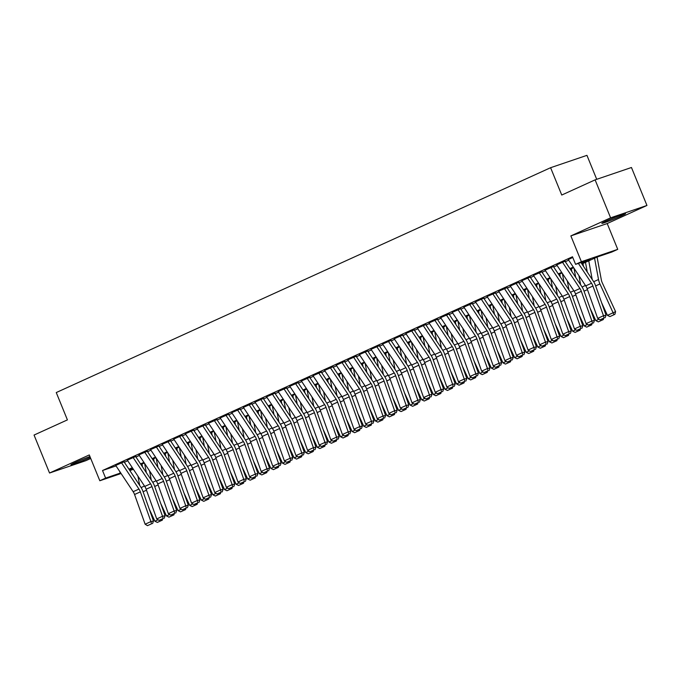 <?xml version="1.0" encoding="UTF-8"?>
<svg xmlns="http://www.w3.org/2000/svg" width="681" height="681" viewBox="0 0 681 681"><rect width="100%" height="100%" fill="white"/><g stroke="black" fill="none" stroke-linecap="round" stroke-linejoin="round"><path stroke-width="1.02" d="M89.935 456.534A12.803 0.621 157.8 0 0 75.14 462.578A12.803 0.621 157.8 0 0 70.943 464.808A12.803 0.621 157.8 0 0 77.821 462.603A12.803 0.621 157.8 0 0 90.301 457.436M621.353 215.894A12.803 0.621 157.8 0 0 625.55 213.664A12.803 0.621 157.8 0 0 618.569 215.903A12.803 0.621 157.8 0 0 606.03 221.112A12.803 0.621 157.8 0 0 601.834 223.342A12.803 0.621 157.8 0 0 608.805 221.095A12.803 0.621 157.8 0 0 621.353 215.894M596.726 179.316L586.945 155.345L550.597 167.705L56.259 392.554L67.41 419.888L34.05 435.057L49.543 473.014L85.891 460.654L90.718 458.458M550.597 167.705L561.748 195.038L595.109 179.861L631.457 167.5L646.95 205.458L610.602 217.826L570.857 235.898L581.387 261.708L617.735 249.348L611.938 251.987L597.203 257.001L581.897 263.956M570.857 235.898L607.205 223.538L646.95 205.458M607.205 223.538L617.735 249.348M595.109 179.861L610.602 217.826M124.282 461.718L115.719 465.429M135.885 456.44L127.321 460.152M147.496 451.162L138.933 454.874M159.099 445.885L150.535 449.596M170.701 440.607L162.138 444.318M182.304 435.329L173.74 439.041M193.906 430.051L185.343 433.763M205.517 424.774L196.945 428.485M217.12 419.496L208.556 423.207M228.722 414.218L220.159 417.93M240.325 408.94L231.761 412.652M251.927 403.663L243.364 407.374M263.538 398.385L254.966 402.096M275.141 393.107L266.577 396.819M286.744 387.829L278.18 391.541M298.346 382.552L289.783 386.263M309.949 377.274L301.385 380.985M321.56 371.996L312.988 375.708M333.162 366.719L324.599 370.43M344.765 361.441L336.201 365.152M356.367 356.154L347.804 359.874M367.97 350.877L359.406 354.588M379.572 345.599L371.009 349.31M391.183 340.321L382.62 344.033M402.786 335.043L394.222 338.755M414.388 329.766L405.825 333.477M425.991 324.488L417.427 328.199M437.594 319.21L429.03 322.922M449.205 313.932L440.633 317.644M460.807 308.655L452.244 312.366M472.41 303.377L463.846 307.088M484.012 298.099L475.449 301.811M495.615 292.821L487.051 296.533M507.226 287.544L498.654 291.255M518.828 282.266L510.265 285.977M530.431 276.988L521.867 280.7M542.033 271.71L533.47 275.422M553.636 266.433L545.072 270.144M565.247 261.155L556.675 264.866M581.497 263.351L590.325 259.342L575.59 264.347L572.491 256.763L102.525 470.52L116.042 465.923M124.351 462.28L127.722 460.748M135.953 457.002L139.324 455.47M147.556 451.724L150.927 450.192M159.158 446.447L162.529 444.914M170.761 441.169L174.14 439.637M182.372 435.891L185.743 434.359M193.974 430.613L197.345 429.081M205.577 425.336L208.948 423.803M217.179 420.058L220.55 418.526M228.782 414.78L232.153 413.248M240.384 409.502L243.764 407.97M251.996 404.225L255.366 402.692M263.598 398.947L266.969 397.415M275.201 393.669L278.572 392.137M286.803 388.391L290.174 386.859M298.406 383.114L301.785 381.581M310.017 377.836L313.388 376.304M321.619 372.558L324.99 371.026M333.222 367.28L336.593 365.74M344.824 362.003L348.195 360.462M356.427 356.725L359.806 355.184M368.038 351.447L371.409 349.906M379.64 346.169L383.011 344.629M391.243 340.892L394.614 339.351M402.846 335.605L406.216 334.073M414.448 330.328L417.828 328.795M426.059 325.05L429.43 323.518M437.662 319.772L441.033 318.24M449.264 314.494L452.635 312.962M460.867 309.217L464.238 307.684M472.469 303.939L475.84 302.407M484.072 298.661L487.451 297.129M495.683 293.383L499.054 291.851M507.285 288.106L510.656 286.573M518.888 282.828L522.259 281.296M530.49 277.55L533.861 276.018M542.093 272.272L545.472 270.74M553.704 266.995L557.075 265.462M565.307 261.717L568.678 260.185M572.772 257.444L568.286 259.589M121.082 473.516L99.818 480.752L89.288 454.942L49.543 473.014M99.818 480.752L105.623 478.113L120.707 472.937M102.525 470.52L105.623 478.113M575.59 264.347L581.387 261.708M133.408 469.32L129.833 470.545M129.467 470.001L133.05 468.783M573.666 267.701L570.295 269.233M562.063 272.979L558.692 274.511M550.461 278.257L547.09 279.789M538.858 283.534L535.487 285.067M527.256 288.812L523.876 290.344M515.645 294.09L512.274 295.622M504.042 299.368L500.671 300.908M492.44 304.645L489.069 306.186M480.837 309.923L477.466 311.464M469.235 315.201L465.855 316.742M457.623 320.479L454.253 322.019M446.021 325.756L442.65 327.297M434.418 331.043L431.047 332.575M422.816 336.32L419.445 337.853M411.213 341.598L407.834 343.13M399.602 346.876L396.231 348.408M388 352.154L384.629 353.686M376.397 357.431L373.026 358.964M364.795 362.709L361.424 364.241M353.192 367.987L349.813 369.519M341.581 373.265L338.21 374.797M329.979 378.542L326.608 380.075M318.376 383.82L315.005 385.352M306.773 389.098L303.403 390.63M295.171 394.376L291.8 395.908M283.568 399.653L280.189 401.186M271.957 404.931L268.586 406.463M260.355 410.209L256.984 411.741M248.752 415.487L245.381 417.019M237.15 420.764L233.779 422.297M225.547 426.042L222.168 427.574M213.936 431.32L210.565 432.852M202.334 436.598L198.963 438.13M190.731 441.875L187.36 443.408M179.129 447.153L175.758 448.685M167.526 452.431L164.147 453.972M155.915 457.709L152.544 459.249M144.312 462.986L140.941 464.527M132.71 468.264L129.339 469.805M128.939 469.192L132.31 467.66M140.541 463.914L143.912 462.382M152.144 458.636L155.515 457.104M163.746 453.359L167.117 451.826M175.349 448.081L178.728 446.549M186.96 442.803L190.331 441.271M198.563 437.525L201.934 435.993M210.165 432.248L213.536 430.715M221.768 426.97L225.139 425.438M233.37 421.692L236.75 420.16M244.981 416.414L248.352 414.882M256.584 411.137L259.955 409.604M268.186 405.859L271.557 404.327M279.789 400.581L283.16 399.049M291.391 395.303L294.762 393.771M303.002 390.026L306.373 388.493M314.605 384.748L317.976 383.216M326.208 379.47L329.578 377.938M337.81 374.192L341.181 372.66M349.413 368.915L352.784 367.382M361.015 363.637L364.395 362.105M372.626 358.359L375.997 356.827M384.229 353.081L387.6 351.549M395.831 347.804L399.202 346.263M407.434 342.526L410.805 340.985M419.036 337.248L422.416 335.707M430.647 331.97L434.018 330.43M442.25 326.693L445.621 325.152M453.852 321.415L457.223 319.874M465.455 316.129L468.826 314.596M477.058 310.851L480.437 309.319M488.669 305.573L492.04 304.041M500.271 300.295L503.642 298.763M511.874 295.018L515.245 293.485M523.476 289.74L526.847 288.208M535.079 284.462L538.45 282.93M546.69 279.184L550.061 277.652M558.292 273.907L561.663 272.374M569.895 268.629L573.266 267.097M119.635 471.329L120.358 473.099M578.373 263.402L591.525 283.228A8.206 5.176 -114.5 0 1 592.921 286.029L603.494 315.737L606.047 315.175L595.483 285.467A12.318 7.763 65.5 0 0 593.389 281.262L580.953 262.525M568.235 259.512L585.72 285.867A8.206 5.176 -114.5 0 1 587.124 288.667L597.688 318.376L603.494 315.737L604.098 317.967L600.038 319.815L604.098 317.967M605.128 317.738L606.047 315.175M597.688 318.376L600.038 319.815M607.443 315.371L615.581 311.626L614.909 314.29L613.973 314.733L609.912 316.58L607.443 315.371L601.698 302.926M592.223 279.508L588.75 260.84M613.973 314.733L599.944 283.951A12.318 7.763 -114.5 0 1 598.522 279.516L594.547 258.201M597.075 257.052L601.332 279.891A8.206 5.176 65.5 0 0 602.285 282.845L615.581 311.626M562.429 262.151L579.923 288.506A8.206 5.176 -114.5 0 1 581.319 291.306L591.883 321.015L594.445 320.453L583.881 290.744A12.318 7.763 65.5 0 0 581.787 286.539L565 261.266M556.632 264.79L574.117 291.145A8.206 5.176 -114.5 0 1 575.513 293.945L586.086 323.654L591.883 321.015L592.496 323.245L588.435 325.092L592.496 323.245M593.517 323.015L594.445 320.453M586.086 323.654L588.435 325.092M550.827 267.429L568.32 293.783A8.206 5.176 -114.5 0 1 569.716 296.584L580.28 326.293L582.842 325.731L572.278 296.022A12.318 7.763 65.5 0 0 570.176 291.817L553.398 266.543M545.021 270.068L562.515 296.422A8.206 5.176 -114.5 0 1 563.911 299.223L574.483 328.932L580.28 326.293L580.893 328.523L576.833 330.37L580.893 328.523M581.914 328.302L582.842 325.731M574.483 328.932L576.833 330.37M539.224 272.706L556.709 299.061A8.206 5.176 -114.5 0 1 558.114 301.862L568.678 331.57L571.24 331.009L560.676 301.3A12.318 7.763 65.5 0 0 558.573 297.095L541.795 271.821M533.419 275.345L550.912 301.7A8.206 5.176 -114.5 0 1 552.308 304.501L562.872 334.209L568.678 331.57L569.29 333.801L565.221 335.648L569.29 333.801M570.312 333.579L571.24 331.009M562.872 334.209L565.221 335.648M527.622 277.984L545.106 304.339A8.206 5.176 -114.5 0 1 546.511 307.14L557.075 336.848L559.637 336.286L549.065 306.578A12.318 7.763 65.5 0 0 546.971 302.373L530.193 277.099M521.816 280.623L539.309 306.978A8.206 5.176 -114.5 0 1 540.705 309.778L551.269 339.487L557.075 336.848L557.679 339.078L553.619 340.926L557.679 339.078M558.709 338.857L559.637 336.286M551.269 339.487L553.619 340.926M603.587 318.436L603.306 319.568L598.31 321.858L595.841 320.649L590.087 308.204M580.621 284.786L578.91 275.592M583.472 266.331L582.945 263.479M585.473 262.33L587.286 272.077M595.841 320.649L599.033 319.193M602.055 319.134L602.37 320.01M591.985 323.713L591.704 324.846L586.707 327.135L584.238 325.927L578.484 313.481M569.018 290.063L567.299 280.87M571.87 271.608L571.342 268.765M573.972 268.161L575.683 277.354M584.238 325.927L587.422 324.471M590.453 324.42L590.767 325.288M580.382 328.991L580.093 330.123L575.105 332.413L572.636 331.204L566.881 318.759M557.416 295.35L555.696 286.148M560.267 276.886L559.739 274.043M562.37 273.439L564.081 282.632M572.636 331.204L575.82 329.749M578.841 329.698L579.165 330.566M568.78 334.269L568.49 335.401L563.493 337.691L561.033 336.482L555.279 324.037M545.804 300.627L544.093 291.425M548.665 282.164L548.128 279.321M550.767 278.716L552.478 287.91M561.033 336.482L564.217 335.026M567.239 334.975L567.554 335.844M516.011 283.262L533.504 309.617A8.206 5.176 -114.5 0 1 534.9 312.417L545.472 342.126L548.035 341.564L537.462 311.855A12.318 7.763 65.5 0 0 535.368 307.659L518.59 282.377M510.214 285.901L527.698 312.256A8.206 5.176 -114.5 0 1 529.103 315.056L539.667 344.765L545.472 342.126L546.077 344.356L542.016 346.203L546.077 344.356M547.107 344.135L548.035 341.564M539.667 344.765L542.016 346.203M557.177 339.547L556.888 340.679L551.891 342.969L549.422 341.76L543.676 329.315M534.202 305.905L532.491 296.703M537.054 287.442L536.526 284.598M539.156 283.994L540.876 293.188M549.422 341.76L552.614 340.313M555.636 340.253L555.951 341.121M504.408 288.54L521.901 314.894A8.206 5.176 -114.5 0 1 523.297 317.695L533.861 347.404L536.424 346.842L525.86 317.133A12.318 7.763 65.5 0 0 523.766 312.937L506.979 287.654M498.611 291.179L516.096 317.533A8.206 5.176 -114.5 0 1 517.5 320.334L528.064 350.043L533.861 347.404L534.474 349.634L530.414 351.481L534.474 349.634M535.496 349.413L536.424 346.842M528.064 350.043L530.414 351.481M545.575 344.833L545.285 345.957L540.288 348.246L537.82 347.038L532.065 334.592M522.599 311.183L520.888 301.981M525.451 292.719L524.923 289.876M527.554 289.272L529.265 298.465M537.82 347.038L541.012 345.59M544.034 345.531L544.349 346.399M492.806 293.817L510.299 320.172A8.206 5.176 -114.5 0 1 511.695 322.973L522.259 352.681L524.821 352.128L514.257 322.411A12.318 7.763 65.5 0 0 512.155 318.214L495.376 292.932M487 296.456L504.493 322.811A8.206 5.176 -114.5 0 1 505.889 325.612L516.462 355.32L522.259 352.681L522.872 354.912L518.811 356.759L522.872 354.912M523.893 354.69L524.821 352.128M516.462 355.32L518.811 356.759M533.964 350.111L533.683 351.234L528.686 353.524L526.217 352.315L520.463 339.87M510.997 316.461L509.286 307.259M513.849 297.997L513.321 295.154M515.951 294.55L517.662 303.743M526.217 352.315L529.401 350.868M532.431 350.809L532.746 351.677M481.203 299.095L498.688 325.45A8.206 5.176 -114.5 0 1 500.092 328.251L510.656 357.959L513.219 357.406L502.655 327.689A12.318 7.763 65.5 0 0 500.552 323.492L483.774 298.21M475.398 301.734L492.891 328.089A8.206 5.176 -114.5 0 1 494.287 330.889L504.851 360.598L510.656 357.959L511.269 360.189L507.209 362.037L511.269 360.189M512.291 359.968L513.219 357.406M504.851 360.598L507.209 362.037M522.361 355.388L522.08 356.512L517.083 358.802L514.615 357.593L508.86 345.148M499.394 321.738L497.675 312.536M502.246 303.275L501.718 300.432M504.349 299.827L506.06 309.021M514.615 357.593L517.798 356.146M520.829 356.086L521.144 356.955M469.601 304.373L487.085 330.728A8.206 5.176 -114.5 0 1 488.49 333.528L499.054 363.237L501.616 362.684L491.044 332.966A12.318 7.763 65.5 0 0 488.949 328.77L472.171 303.488M463.795 307.012L481.288 333.367A8.206 5.176 -114.5 0 1 482.684 336.167L493.248 365.876L499.054 363.237L499.658 365.467L495.598 367.314L499.658 365.467M500.688 365.246L501.616 362.684M493.248 365.876L495.598 367.314M457.99 309.651L475.483 336.005A8.206 5.176 -114.5 0 1 476.879 338.806L487.451 368.515L490.014 367.961L479.441 338.244A12.318 7.763 65.5 0 0 477.347 334.048L460.569 308.765M452.193 312.29L469.686 338.644A8.206 5.176 -114.5 0 1 471.082 341.445L481.646 371.154L487.451 368.515L488.056 370.745L483.995 372.592L488.056 370.745M489.086 370.524L490.014 367.961M481.646 371.154L483.995 372.592M446.387 314.928L463.88 341.283A8.206 5.176 -114.5 0 1 465.276 344.084L475.84 373.792L478.402 373.239L467.838 343.522A12.318 7.763 65.5 0 0 465.744 339.325L448.958 314.043M440.59 317.567L458.075 343.922A8.206 5.176 -114.5 0 1 459.479 346.723L470.043 376.431L475.84 373.792L476.453 376.023L472.393 377.87L476.453 376.023M477.475 375.801L478.402 373.239M470.043 376.431L472.393 377.87M434.784 320.206L452.278 346.561A8.206 5.176 -114.5 0 1 453.674 349.362L464.238 379.07L466.8 378.517L456.236 348.8A12.318 7.763 65.5 0 0 454.142 344.603L437.355 319.321M428.979 322.845L446.472 349.2A8.206 5.176 -114.5 0 1 447.868 352L458.441 381.709L464.238 379.07L464.851 381.3L460.79 383.148L464.851 381.3M465.872 381.079L466.8 378.517M458.441 381.709L460.79 383.148M423.182 325.484L440.675 351.839A8.206 5.176 -114.5 0 1 442.071 354.639L452.635 384.348L455.197 383.795L444.633 354.077A12.318 7.763 65.5 0 0 442.531 349.881L425.753 324.599M417.376 328.123L434.87 354.478A8.206 5.176 -114.5 0 1 436.266 357.278L446.838 386.987L452.635 384.348L453.248 386.578L449.188 388.425L453.248 386.578M454.27 386.357L455.197 383.795M446.838 386.987L449.188 388.425M411.579 330.77L429.064 357.116A8.206 5.176 -114.5 0 1 430.469 359.917L441.033 389.626L443.595 389.072L433.022 359.355A12.318 7.763 65.5 0 0 430.928 355.159L414.15 329.876M405.774 333.409L423.267 359.755A8.206 5.176 -114.5 0 1 424.663 362.556L435.227 392.273L441.033 389.626L441.637 391.856L437.577 393.703L441.637 391.856M442.667 391.635L443.595 389.072M435.227 392.273L437.577 393.703M399.968 336.048L417.462 362.394A8.206 5.176 -114.5 0 1 418.858 365.195L429.43 394.912L431.992 394.35L421.42 364.633A12.318 7.763 65.5 0 0 419.326 360.436L402.548 335.154M394.171 338.687L411.664 365.033A8.206 5.176 -114.5 0 1 413.061 367.834L423.625 397.551L429.43 394.912L430.034 397.134L425.974 398.981L430.034 397.134M431.064 396.912L431.992 394.35M423.625 397.551L425.974 398.981M388.366 341.326L405.859 367.672A8.206 5.176 -114.5 0 1 407.255 370.473L417.828 400.19L420.381 399.628L409.817 369.911A12.318 7.763 65.5 0 0 407.723 365.714L390.945 340.432M382.569 343.965L400.053 370.311A8.206 5.176 -114.5 0 1 401.458 373.111L412.022 402.829L417.828 400.19L418.432 402.411L414.371 404.259L418.432 402.411M419.453 402.19L420.381 399.628M412.022 402.829L414.371 404.259M376.763 346.603L394.256 372.95A8.206 5.176 -114.5 0 1 395.652 375.75L406.216 405.467L408.779 404.906L398.215 375.188A12.318 7.763 65.5 0 0 396.121 370.992L379.334 345.71M370.958 349.242L388.451 375.589A8.206 5.176 -114.5 0 1 389.847 378.389L400.419 408.106L406.216 405.467L406.829 407.689L402.769 409.536L406.829 407.689M407.851 407.468L408.779 404.906M400.419 408.106L402.769 409.536M365.161 351.881L382.654 378.227A8.206 5.176 -114.5 0 1 384.05 381.028L394.614 410.745L397.176 410.183L386.612 380.466A12.318 7.763 65.5 0 0 384.51 376.27L367.731 350.987M359.355 354.52L376.848 380.866A8.206 5.176 -114.5 0 1 378.244 383.667L388.817 413.384L394.614 410.745L395.227 412.967L391.166 414.814L395.227 412.967M396.248 412.746L397.176 410.183M388.817 413.384L391.166 414.814M353.558 357.159L371.043 383.505A8.206 5.176 -114.5 0 1 372.447 386.306L383.011 416.023L385.574 415.461L375.01 385.752A12.318 7.763 65.5 0 0 372.907 381.547L356.129 356.265M347.753 359.798L365.246 386.144A8.206 5.176 -114.5 0 1 366.642 388.945L377.206 418.662L383.011 416.023L383.624 418.245L379.555 420.092L383.624 418.245M384.646 418.023L385.574 415.461M377.206 418.662L379.555 420.092M341.947 362.437L359.44 388.783A8.206 5.176 -114.5 0 1 360.836 391.584L371.409 421.301L373.971 420.739L363.399 391.03A12.318 7.763 65.5 0 0 361.305 386.825L344.526 361.543M336.15 365.076L353.643 391.422A8.206 5.176 -114.5 0 1 355.039 394.222L365.603 423.94L371.409 421.301L372.013 423.522L367.953 425.37L372.013 423.522M373.043 423.301L373.971 420.739M365.603 423.94L367.953 425.37M510.759 360.666L510.469 361.79L505.472 364.08L503.012 362.871L497.258 350.426M487.783 327.016L486.072 317.814M490.643 308.553L490.107 305.709M492.746 305.105L494.457 314.299M503.012 362.871L506.196 361.424M509.218 361.364L509.541 362.232M499.156 365.944L498.867 367.068L493.87 369.357L491.401 368.149L485.655 355.703M476.181 332.294L474.47 323.092M479.041 313.83L478.505 310.987M481.135 310.383L482.855 319.576M491.401 368.149L494.593 366.701M497.615 366.642L497.93 367.51M487.553 371.222L487.264 372.345L482.267 374.635L479.799 373.426L474.053 360.981M464.578 337.572L462.867 328.378M467.43 319.108L466.902 316.265M469.532 315.661L471.243 324.854M479.799 373.426L482.991 371.979M486.013 371.92L486.328 372.788M475.942 376.499L475.661 377.623L470.665 379.913L468.196 378.704L462.442 366.259M452.976 342.849L451.265 333.656M455.827 324.386L455.3 321.543M457.93 320.938L459.641 330.132M468.196 378.704L471.388 377.257M474.41 377.197L474.725 378.066M464.34 381.777L464.059 382.901L459.062 385.191L456.593 383.982L450.839 371.545M441.373 348.127L439.654 338.934M444.225 329.664L443.697 326.82M446.327 326.216L448.038 335.41M456.593 383.982L459.777 382.535M462.808 382.475L463.123 383.343M452.737 387.055L452.448 388.179L447.451 390.468L444.991 389.26L439.236 376.823M429.762 353.405L428.051 344.211M432.622 334.941L432.086 332.098M434.725 331.494L436.436 340.687M444.991 389.26L448.175 387.812M451.197 387.753L451.52 388.621M441.135 392.333L440.845 393.456L435.849 395.746L433.38 394.537L427.634 382.101M418.16 358.683L416.449 349.489M421.02 340.219L420.483 337.376M423.114 336.772L424.833 345.974M433.38 394.537L436.572 393.09M439.594 393.031L439.909 393.899M429.532 397.61L429.243 398.734L424.246 401.024L421.777 399.815L416.031 387.378M406.557 363.96L404.846 354.767M409.409 345.497L408.881 342.654M411.511 342.049L413.231 351.251M421.777 399.815L424.97 398.368M427.991 398.308L428.306 399.177M417.921 402.888L417.64 404.012L412.643 406.302L410.175 405.093L404.42 392.656M394.954 369.238L393.243 360.045M397.806 350.775L397.278 347.931M399.909 347.327L401.62 356.529M410.175 405.093L413.367 403.646M416.389 403.586L416.704 404.454M406.319 408.166L406.038 409.29L401.041 411.579L398.572 410.371L392.818 397.934M383.352 374.516L381.632 365.322M386.204 356.061L385.676 353.209M388.306 352.605L390.017 361.807M398.572 410.371L401.756 408.923M404.786 408.864L405.101 409.732M394.716 413.444L394.427 414.567L389.43 416.857L386.97 415.648L381.215 403.212M371.741 379.794L370.03 370.6M374.601 361.339L374.073 358.487M376.704 357.883L378.415 367.085M386.97 415.648L390.153 414.201M393.175 414.142L393.499 415.01M383.114 418.721L382.824 419.845L377.827 422.135L375.359 420.926L369.613 408.489M360.138 385.071L358.427 375.878M362.999 366.616L362.462 363.765M365.101 363.16L366.812 372.362M375.359 420.926L378.551 419.479M381.573 419.419L381.888 420.288M330.345 367.714L347.838 394.061A8.206 5.176 -114.5 0 1 349.234 396.861L359.806 426.578L362.36 426.017L351.796 396.308A12.318 7.763 65.5 0 0 349.702 392.103L332.924 366.821M324.548 370.353L342.032 396.7A8.206 5.176 -114.5 0 1 343.437 399.5L354.001 429.217L359.806 426.578L360.411 428.8L356.35 430.647L360.411 428.8M361.441 428.579L362.36 426.017M354.001 429.217L356.35 430.647M318.742 372.992L336.235 399.338A8.206 5.176 -114.5 0 1 337.631 402.139L348.195 431.856L350.758 431.294L340.194 401.586A12.318 7.763 65.5 0 0 338.099 397.381L321.313 372.098M312.945 375.631L330.43 401.977A8.206 5.176 -114.5 0 1 331.826 404.778L342.398 434.495L348.195 431.856L348.808 434.086L344.748 435.934L348.808 434.086M349.83 433.857L350.758 431.294M342.398 434.495L344.748 435.934M307.14 378.27L324.633 404.616A8.206 5.176 -114.5 0 1 326.029 407.417L336.593 437.134L339.155 436.572L328.591 406.863A12.318 7.763 65.5 0 0 326.488 402.658L309.71 377.376M301.334 380.909L318.827 407.255A8.206 5.176 -114.5 0 1 320.223 410.056L330.796 439.773L336.593 437.134L337.206 439.364L333.145 441.211L337.206 439.364M338.227 439.134L339.155 436.572M330.796 439.773L333.145 441.211M295.537 383.548L313.022 409.894A8.206 5.176 -114.5 0 1 314.426 412.695L324.99 442.412L327.552 441.85L316.988 412.141A12.318 7.763 65.5 0 0 314.886 407.936L298.108 382.654M289.731 386.187L307.225 412.533A8.206 5.176 -114.5 0 1 308.621 415.333L319.185 445.051L324.99 442.412L325.603 444.642L321.534 446.489L325.603 444.642M326.625 444.412L327.552 441.85M319.185 445.051L321.534 446.489M371.511 423.999L371.222 425.123L366.225 427.421L363.756 426.204L358.01 413.767M348.536 390.349L346.825 381.156M351.387 371.894L350.86 369.042M353.49 368.438L355.21 377.64M363.756 426.204L366.948 424.757M369.97 424.697L370.285 425.565M359.9 429.277L359.619 430.409L354.622 432.699L352.154 431.482L346.399 419.045M336.933 395.627L335.222 386.433M339.785 377.172L339.257 374.32M341.888 373.724L343.599 382.918M352.154 431.482L355.346 430.034M358.368 429.975L358.683 430.852M348.297 434.555L348.017 435.687L343.02 437.977L340.551 436.768L334.797 424.323M325.331 400.905L323.611 391.711M328.182 382.45L327.655 379.598M330.285 379.002L331.996 388.196M340.551 436.768L343.735 435.312M346.765 435.253L347.08 436.129M336.695 439.832L336.414 440.965L331.417 443.254L328.949 442.046L323.194 429.6M313.728 406.182L312.009 396.989M316.58 387.727L316.052 384.876M318.682 384.28L320.393 393.473M328.949 442.046L332.132 440.59M335.163 440.53L335.478 441.407M283.934 388.825L301.419 415.172A8.206 5.176 -114.5 0 1 302.824 417.972L313.388 447.689L315.95 447.128L305.377 417.419A12.318 7.763 65.5 0 0 303.283 413.214L286.505 387.932M278.129 391.464L295.622 417.811A8.206 5.176 -114.5 0 1 297.018 420.611L307.582 450.328L313.388 447.689L313.992 449.92L309.932 451.767L313.992 449.92M315.022 449.69L315.95 447.128M307.582 450.328L309.932 451.767M325.092 445.11L324.803 446.242L319.806 448.532L317.346 447.323L311.592 434.878M302.117 411.46L300.406 402.267M304.977 393.005L304.441 390.153M307.08 389.558L308.791 398.751M317.346 447.323L320.53 445.868M323.552 445.808L323.867 446.685M272.323 394.103L289.817 420.449A8.206 5.176 -114.5 0 1 291.213 423.25L301.785 452.967L304.347 452.405L293.775 422.697A12.318 7.763 65.5 0 0 291.681 418.492L274.903 393.218M266.526 396.742L284.011 423.097A8.206 5.176 -114.5 0 1 285.416 425.897L295.98 455.606L301.785 452.967L302.39 455.197L298.329 457.045L302.39 455.197M303.42 454.968L304.347 452.405M295.98 455.606L298.329 457.045M313.49 450.388L313.2 451.52L308.204 453.81L305.735 452.601L299.989 440.156M290.515 416.738L288.804 407.544M293.366 398.283L292.839 395.431M295.469 394.835L297.188 404.029M305.735 452.601L308.927 451.145M311.949 451.086L312.264 451.963M260.721 399.381L278.214 425.736A8.206 5.176 -114.5 0 1 279.61 428.536L290.174 458.245L292.736 457.683L282.172 427.974A12.318 7.763 65.5 0 0 280.078 423.769L263.292 398.496M254.924 402.02L272.409 428.375A8.206 5.176 -114.5 0 1 273.813 431.175L284.377 460.884L290.174 458.245L290.787 460.475L286.727 462.322L290.787 460.475M291.808 460.245L292.736 457.683M284.377 460.884L286.727 462.322M301.887 455.666L301.598 456.798L296.601 459.088L294.132 457.879L288.378 445.434M278.912 422.016L277.201 412.822M281.764 403.561L281.236 400.709M283.866 400.113L285.577 409.307M294.132 457.879L297.325 456.423M300.347 456.364L300.661 457.24M249.118 404.659L266.611 431.013A8.206 5.176 -114.5 0 1 268.008 433.814L278.572 463.523L281.134 462.961L270.57 433.252A12.318 7.763 65.5 0 0 268.467 429.047L251.689 403.773M243.313 407.298L260.806 433.652A8.206 5.176 -114.5 0 1 262.202 436.453L272.775 466.162L278.572 463.523L279.184 465.753L275.124 467.6L279.184 465.753M280.206 465.523L281.134 462.961M272.775 466.162L275.124 467.6M290.276 460.943L289.995 462.076L284.998 464.365L282.53 463.157L276.775 450.711M267.31 427.293L265.599 418.1M270.161 408.838L269.633 405.987M272.264 405.391L273.975 414.584M282.53 463.157L285.714 461.701M288.744 461.641L289.059 462.518M237.516 409.936L255 436.291A8.206 5.176 -114.5 0 1 256.405 439.092L266.969 468.8L269.531 468.239L258.967 438.53A12.318 7.763 65.5 0 0 256.865 434.325L240.087 409.051M231.71 412.575L249.203 438.93A8.206 5.176 -114.5 0 1 250.599 441.731L261.163 471.439L266.969 468.8L267.582 471.031L263.521 472.878L267.582 471.031M268.603 470.801L269.531 468.239M261.163 471.439L263.521 472.878M278.674 466.221L278.393 467.353L273.396 469.643L270.927 468.434L265.173 455.989M255.707 432.571L253.987 423.378M258.559 414.116L258.031 411.264M260.661 410.669L262.372 419.862M270.927 468.434L274.111 466.979M277.141 466.919L277.456 467.796M225.913 415.214L243.398 441.569A8.206 5.176 -114.5 0 1 244.802 444.37L255.366 474.078L257.929 473.516L247.356 443.808A12.318 7.763 65.5 0 0 245.262 439.603L228.484 414.329M220.108 417.853L237.601 444.208A8.206 5.176 -114.5 0 1 238.997 447.008L249.561 476.717L255.366 474.078L255.971 476.308L251.91 478.156L255.971 476.308M257.001 476.079L257.929 473.516M249.561 476.717L251.91 478.156M267.071 471.499L266.782 472.631L261.785 474.921L259.325 473.712L253.57 461.267M244.096 437.849L242.385 428.655M246.956 419.394L246.42 416.542M249.059 415.946L250.77 425.14M259.325 473.712L262.508 472.256M265.53 472.197L265.854 473.074M214.302 420.492L231.795 446.847A8.206 5.176 -114.5 0 1 233.191 449.647L243.764 479.356L246.326 478.794L235.754 449.085A12.318 7.763 65.5 0 0 233.66 444.88L216.881 419.607M208.505 423.131L225.998 449.486A8.206 5.176 -114.5 0 1 227.394 452.286L237.958 481.995L243.764 479.356L244.368 481.586L240.308 483.433L244.368 481.586M245.398 481.365L246.326 478.794M237.958 481.995L240.308 483.433M255.469 476.777L255.179 477.909L250.182 480.199L247.714 478.99L241.968 466.545M232.493 443.127L230.782 433.933M235.354 424.672L234.817 421.828M237.448 421.224L239.167 430.418M247.714 478.99L250.906 477.534M253.928 477.483L254.243 478.351M202.7 425.77L220.193 452.124A8.206 5.176 -114.5 0 1 221.589 454.925L232.153 484.634L234.715 484.072L224.151 454.363A12.318 7.763 65.5 0 0 222.057 450.158L205.27 424.884M196.903 428.409L214.387 454.763A8.206 5.176 -114.5 0 1 215.792 457.564L226.356 487.273L232.153 484.634L232.766 486.864L228.705 488.711L232.766 486.864M233.787 486.643L234.715 484.072M226.356 487.273L228.705 488.711M243.866 482.054L243.577 483.187L238.58 485.476L236.111 484.268L230.365 471.822M220.891 448.413L219.18 439.211M223.743 429.949L223.215 427.106M225.845 426.502L227.556 435.695M236.111 484.268L239.303 482.812M242.325 482.761L242.64 483.629M191.097 431.047L208.59 457.402A8.206 5.176 -114.5 0 1 209.986 460.203L220.55 489.911L223.113 489.35L212.549 459.641A12.318 7.763 65.5 0 0 210.455 455.444L193.668 430.162M185.292 433.686L202.785 460.041A8.206 5.176 -114.5 0 1 204.181 462.842L214.753 492.55L220.55 489.911L221.163 492.142L217.103 493.989L221.163 492.142M222.185 491.92L223.113 489.35M214.753 492.55L217.103 493.989M232.255 487.332L231.974 488.464L226.977 490.754L224.509 489.545L218.754 477.1M209.288 453.691L207.577 444.489M212.14 435.227L211.612 432.384M214.243 431.78L215.954 440.973M224.509 489.545L227.701 488.09M230.723 488.039L231.038 488.907M179.495 436.325L196.988 462.68A8.206 5.176 -114.5 0 1 198.384 465.481L208.948 495.189L211.51 494.627L200.946 464.919A12.318 7.763 65.5 0 0 198.843 460.722L182.065 435.44M173.689 438.964L191.182 465.319A8.206 5.176 -114.5 0 1 192.578 468.119L203.151 497.828L208.948 495.189L209.561 497.419L205.5 499.267L209.561 497.419M210.582 497.198L211.51 494.627M203.151 497.828L205.5 499.267M220.653 492.61L220.372 493.742L215.375 496.032L212.906 494.823L207.152 482.378M197.686 458.968L195.966 449.766M200.537 440.505L200.01 437.662M202.64 437.057L204.351 446.251M212.906 494.823L216.09 493.376M219.12 493.316L219.435 494.185M167.892 441.603L185.377 467.958A8.206 5.176 -114.5 0 1 186.781 470.758L197.345 500.467L199.908 499.914L189.335 470.196A12.318 7.763 65.5 0 0 187.241 466L170.463 440.718M162.087 444.242L179.58 470.597A8.206 5.176 -114.5 0 1 180.976 473.397L191.54 503.106L197.345 500.467L197.95 502.697L193.889 504.544L197.95 502.697M198.98 502.476L199.908 499.914M191.54 503.106L193.889 504.544M209.05 497.896L208.761 499.02L203.764 501.31L201.304 500.101L195.549 487.656M186.075 464.246L184.364 455.044M188.935 445.783L188.399 442.939M191.038 442.335L192.749 451.529M201.304 500.101L204.487 498.654M207.509 498.594L207.833 499.462M156.281 446.881L173.774 473.235A8.206 5.176 -114.5 0 1 175.17 476.036L185.743 505.745L188.305 505.191L177.732 475.474A12.318 7.763 65.5 0 0 175.638 471.278L158.86 445.995M150.484 449.52L167.977 475.874A8.206 5.176 -114.5 0 1 169.373 478.675L179.937 508.384L185.743 505.745L186.347 507.975L182.287 509.822L186.347 507.975M187.377 507.754L188.305 505.191M179.937 508.384L182.287 509.822M197.447 503.174L197.158 504.298L192.161 506.587L189.693 505.379L183.947 492.933M174.472 469.524L172.761 460.322M177.332 451.06L176.796 448.217M179.426 447.613L181.146 456.806M189.693 505.379L192.885 503.931M195.907 503.872L196.222 504.74M144.678 452.158L162.172 478.513A8.206 5.176 -114.5 0 1 163.568 481.314L174.14 511.022L176.694 510.469L166.13 480.752A12.318 7.763 65.5 0 0 164.036 476.555L147.258 451.273M138.881 454.797L156.366 481.152A8.206 5.176 -114.5 0 1 157.771 483.953L168.335 513.661L174.14 511.022L174.745 513.253L170.684 515.1L174.745 513.253M175.766 513.031L176.694 510.469M168.335 513.661L170.684 515.1M185.845 508.452L185.555 509.575L180.559 511.865L178.09 510.656L172.344 498.211M162.87 474.802L161.159 465.6M165.721 456.338L165.194 453.495M167.824 452.891L169.543 462.084M178.09 510.656L181.282 509.209M184.304 509.15L184.619 510.018M133.076 457.436L150.569 483.791A8.206 5.176 -114.5 0 1 151.965 486.592L162.529 516.3L165.091 515.747L154.527 486.03A12.318 7.763 65.5 0 0 152.433 481.833L135.647 456.551M127.27 460.075L144.764 486.43A8.206 5.176 -114.5 0 1 146.16 489.23L156.732 518.939L162.529 516.3L163.142 518.53L159.082 520.378L163.142 518.53M164.164 518.309L165.091 515.747M156.732 518.939L159.082 520.378M174.234 513.729L173.953 514.853L168.956 517.143L166.487 515.934L160.733 503.489M151.267 480.079L149.556 470.877M154.119 461.616L153.591 458.773M156.221 458.168L157.932 467.362M166.487 515.934L169.68 514.487M172.702 514.427L173.017 515.296M121.473 462.714L138.967 489.069A8.206 5.176 -114.5 0 1 140.363 491.869L150.927 521.578L153.489 521.025L142.925 491.307A12.318 7.763 65.5 0 0 140.822 487.111L124.044 461.829M115.668 465.353L133.161 491.708A8.206 5.176 -114.5 0 1 134.557 494.508L145.13 524.217L150.927 521.578L151.54 523.808L147.479 525.655L151.54 523.808M152.561 523.587L153.489 521.025M145.13 524.217L147.479 525.655M162.631 519.007L162.35 520.131L157.354 522.421L154.885 521.212L149.13 508.767M139.665 485.357L137.945 476.164M142.516 466.894L141.988 464.05M144.619 463.446L146.33 472.64M154.885 521.212L158.069 519.765M161.099 519.705L161.414 520.573M591.525 283.228L585.72 285.867M592.921 286.029L587.124 288.667M595.645 285.909L599.944 283.951M593.679 281.721L598.522 279.516M579.923 288.506L574.117 291.145M581.319 291.306L575.513 293.945M568.32 293.783L562.515 296.422M569.716 296.584L563.911 299.223M556.709 299.061L550.912 301.7M558.114 301.862L552.308 304.501M545.106 304.339L539.309 306.978M546.511 307.14L540.705 309.778M584.034 291.187L587.465 289.629M582.076 286.999L585.456 285.458M572.432 296.465L575.862 294.907M570.474 292.277L573.853 290.736M560.829 301.743L564.251 300.185M558.871 297.554L562.251 296.014M549.226 307.02L552.649 305.463M547.26 302.832L550.64 301.291M533.504 309.617L527.698 312.256M534.9 312.417L529.103 315.056M537.624 312.298L541.046 310.74M535.658 308.11L539.037 306.569M521.901 314.894L516.096 317.533M523.297 317.695L517.5 320.334M526.013 317.576L529.443 316.018M524.055 313.388L527.434 311.847M510.299 320.172L504.493 322.811M511.695 322.973L505.889 325.612M514.41 322.854L517.841 321.296M512.452 318.665L515.832 317.125M498.688 325.45L492.891 328.089M500.092 328.251L494.287 330.889M502.808 328.131L506.23 326.574M500.85 323.943L504.229 322.411M487.085 330.728L481.288 333.367M488.49 333.528L482.684 336.167M475.483 336.005L469.686 338.644M476.879 338.806L471.082 341.445M463.88 341.283L458.075 343.922M465.276 344.084L459.479 346.723M452.278 346.561L446.472 349.2M453.674 349.362L447.868 352M440.675 351.839L434.87 354.478M442.071 354.639L436.266 357.278M429.064 357.116L423.267 359.755M430.469 359.917L424.663 362.556M417.462 362.394L411.664 365.033M418.858 365.195L413.061 367.834M405.859 367.672L400.053 370.311M407.255 370.473L401.458 373.111M394.256 372.95L388.451 375.589M395.652 375.75L389.847 378.389M382.654 378.227L376.848 380.866M384.05 381.028L378.244 383.667M371.043 383.505L365.246 386.144M372.447 386.306L366.642 388.945M359.44 388.783L353.643 391.422M360.836 391.584L355.039 394.222M491.205 333.409L494.627 331.851M489.239 329.221L492.618 327.689M479.603 338.687L483.025 337.129M477.636 334.499L481.016 332.966M467.992 343.965L471.422 342.407M466.034 339.776L469.413 338.244M456.389 349.242L459.82 347.685M454.431 345.054L457.811 343.522M444.787 354.52L448.217 352.962M442.829 350.332L446.208 348.8M433.184 359.798L436.606 358.24M431.226 355.61L434.606 354.077M421.582 365.076L425.004 363.518M419.615 360.887L422.995 359.355M409.971 370.353L413.401 368.796M408.013 366.165L411.392 364.633M398.368 375.631L401.799 374.073M396.41 371.443L399.79 369.911M386.765 380.909L390.196 379.351M384.808 376.721L388.187 375.188M375.163 386.187L378.585 384.629M373.205 381.998L376.584 380.466M363.56 391.464L366.982 389.907M361.594 387.285L364.973 385.744M347.838 394.061L342.032 396.7M349.234 396.861L343.437 399.5M336.235 399.338L330.43 401.977M337.631 402.139L331.826 404.778M324.633 404.616L318.827 407.255M326.029 407.417L320.223 410.056M313.022 409.894L307.225 412.533M314.426 412.695L308.621 415.333M351.958 396.742L355.38 395.184M349.991 392.562L353.371 391.022M340.347 402.02L343.777 400.462M338.389 397.84L341.768 396.299M328.744 407.298L332.175 405.74M326.786 403.118L330.166 401.577M317.142 412.575L320.564 411.018M315.184 408.396L318.563 406.855M301.419 415.172L295.622 417.811M302.824 417.972L297.018 420.611M305.539 417.853L308.961 416.295M303.573 413.673L306.952 412.133M289.817 420.449L284.011 423.097M291.213 423.25L285.416 425.897M293.937 423.131L297.359 421.573M291.97 418.951L295.35 417.41M278.214 425.736L272.409 428.375M279.61 428.536L273.813 431.175M282.326 428.417L285.756 426.851M280.368 424.229L283.747 422.688M266.611 431.013L260.806 433.652M268.008 433.814L262.202 436.453M270.723 433.695L274.154 432.129M268.765 429.507L272.145 427.966M255 436.291L249.203 438.93M256.405 439.092L250.599 441.731M259.12 438.973L262.543 437.415M257.163 434.784L260.542 433.244M243.398 441.569L237.601 444.208M244.802 444.37L238.997 447.008M247.518 444.25L250.94 442.693M245.552 440.062L248.931 438.521M231.795 446.847L225.998 449.486M233.191 449.647L227.394 452.286M235.915 449.528L239.337 447.97M233.949 445.34L237.328 443.799M220.193 452.124L214.387 454.763M221.589 454.925L215.792 457.564M224.304 454.806L227.735 453.248M222.346 450.618L225.726 449.077M208.59 457.402L202.785 460.041M209.986 460.203L204.181 462.842M212.702 460.084L216.132 458.526M210.744 455.895L214.123 454.355M196.988 462.68L191.182 465.319M198.384 465.481L192.578 468.119M201.099 465.361L204.53 463.804M199.141 461.173L202.521 459.632M185.377 467.958L179.58 470.597M186.781 470.758L180.976 473.397M189.497 470.639L192.919 469.081M187.539 466.451L190.918 464.91M173.774 473.235L167.977 475.874M175.17 476.036L169.373 478.675M177.894 475.917L181.316 474.359M175.928 471.729L179.307 470.196M162.172 478.513L156.366 481.152M163.568 481.314L157.771 483.953M166.283 481.195L169.714 479.637M164.325 477.006L167.705 475.474M150.569 483.791L144.764 486.43M151.965 486.592L146.16 489.23M154.681 486.472L158.111 484.915M152.723 482.284L156.102 480.752M138.967 489.069L133.161 491.708M140.363 491.869L134.557 494.508M143.078 491.75L146.509 490.192M141.12 487.562L144.5 486.03"/></g></svg>
